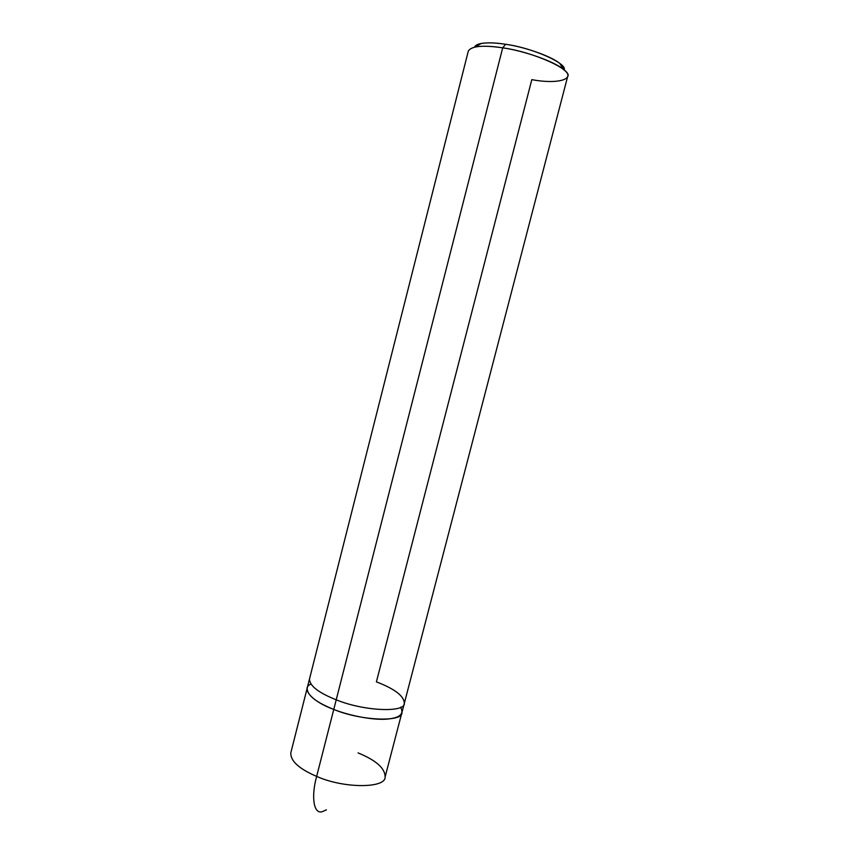 <?xml version="1.0" encoding="UTF-8"?>
<svg xmlns="http://www.w3.org/2000/svg" width="857" height="857" viewBox="0 0 857 857"><rect width="100%" height="100%" fill="white"/><g stroke="black" fill="none" stroke-linecap="round" stroke-linejoin="round"><path stroke-width="1.29" d="M290.823 752.821C290.416 760.952 299.018 768.804 316.651 776.399C299.018 768.804 290.416 760.952 290.823 752.821L468.297 51.12C471.307 46.021 482.78 44.928 502.695 47.842L336.212 699.805C318.343 692.681 309.452 685.718 309.516 678.915C309.452 685.718 318.343 692.681 336.212 699.805L502.695 47.842C523.477 50.649 555.004 61.661 563.328 69.428C577.029 79.037 558.261 84.661 531.811 79.637L376.394 681.872C394.756 688.899 404.065 696.034 404.333 703.265C405.565 712.82 363.957 711.31 336.212 699.805L333.759 709.435C315.922 702.247 307.052 695.166 307.17 688.203C307.052 695.166 315.922 702.247 333.759 709.435C348.499 715.359 371.649 720.105 385.832 719.205C399.555 718.198 404.483 714.192 400.594 707.186C404.483 714.192 399.555 718.198 385.832 719.205C371.649 720.105 348.499 715.359 333.759 709.435L336.212 699.805C363.957 711.31 405.565 712.82 404.333 703.265L385.104 777.031C385.854 788.376 344.011 788.697 316.651 776.399C311.016 796.539 313.566 814.643 322.328 811.654C313.566 814.643 311.016 796.539 316.651 776.399L333.759 709.435C312.119 701.637 300.336 688.203 310.898 684.154C300.336 688.203 312.119 701.637 333.759 709.435C361.45 721.026 403.09 722.312 401.912 712.531C403.09 722.312 361.45 721.026 333.759 709.435L316.651 776.399C344.011 788.697 385.854 788.376 385.104 777.031C385.222 768.408 376.202 760.363 358.065 752.907M322.328 811.654L326.431 809.854M481.173 43.471L475.539 46.889C482.695 45.785 491.736 46.107 502.695 47.842L505.609 44.275C488.19 41.725 477.874 42.657 474.639 47.06C475.271 45.41 477.445 44.21 481.173 43.471C487.644 42.454 495.785 42.721 505.609 44.275C524.259 46.76 552.497 56.658 560.039 63.729C562.899 66.064 564.227 68.164 564.035 70.017C568.202 63.921 533 47.917 505.609 44.275L502.695 47.842C533.836 52.063 573.269 70.113 567.634 76.616L404.333 703.265M563.328 69.428L560.039 63.729"/></g></svg>
